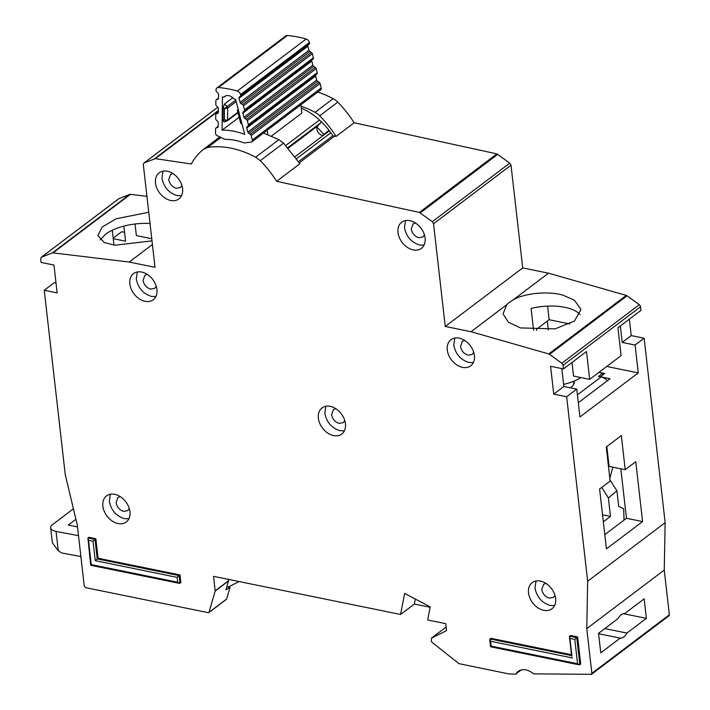 <?xml version="1.0" encoding="UTF-8"?>
<svg xmlns="http://www.w3.org/2000/svg" width="710" height="710" viewBox="0 0 710 710"><rect width="100%" height="100%" fill="white"/><g stroke="black" fill="none" stroke-linecap="round" stroke-linejoin="round"><path stroke-width="1.06" d="M288.224 148.159L317.814 125.803A5.849 4.216 -127.1 0 0 316.873 129.247A5.849 4.216 -127.1 0 0 323.21 135.459M317.814 125.803L320.609 122.892A2.334 1.686 -127.1 0 0 320.991 121.516A2.334 1.686 -127.1 0 0 320.973 121.383M316.98 73.884L315.897 74.79A1.562 1.127 -127.1 0 0 315.622 75.979L316.687 80.07A1.562 1.127 -127.1 0 0 317.592 81.286L319.154 82.254A1.562 1.127 -127.1 0 1 320.05 83.469L321.222 87.96A2.334 1.686 52.9 0 1 321.284 88.28A2.334 1.686 52.9 0 1 320.76 89.779L251.89 141.814A2.334 1.686 -127.1 0 0 252.414 140.314A2.334 1.686 -127.1 0 0 252.352 139.994L251.18 135.504A1.562 1.127 52.9 0 0 250.284 134.296L248.722 133.32A1.562 1.127 52.9 0 1 247.817 132.104L246.761 128.013A1.562 1.127 52.9 0 1 247.027 126.824L316.98 73.884A1.562 1.127 -127.1 0 0 317.246 72.695L316.181 68.595A1.562 1.127 -127.1 0 0 315.302 67.388L246.432 119.422A1.562 1.127 52.9 0 1 247.311 120.629L248.376 124.729A1.562 1.127 52.9 0 1 248.109 125.918M309.24 44.135L308.167 45.041A1.562 1.127 -127.1 0 0 307.892 46.23L308.957 50.321A1.562 1.127 -127.1 0 0 309.853 51.537L311.424 52.513L242.554 104.547L240.983 103.571A1.562 1.127 52.9 0 1 240.086 102.355L239.021 98.264A1.562 1.127 52.9 0 1 239.297 97.075L309.24 44.135A1.562 1.127 -127.1 0 0 309.516 42.955L309.4 42.511A3.896 2.813 -127.1 0 0 306.143 39.014A120.815 87.197 52.9 0 0 287.346 35.5A3.896 2.813 -127.1 0 0 285.748 35.926L216.878 87.96A3.896 2.813 52.9 0 0 215.982 89.948L215.973 90.374A1.562 1.127 52.9 0 0 216.577 91.723L217.943 93.081A1.562 1.127 52.9 0 1 218.547 94.43L218.494 98.317A1.562 1.127 52.9 0 1 217.881 99.249L216.488 99.675A1.562 1.127 52.9 0 0 215.867 100.598L215.822 104.485A1.562 1.127 52.9 0 0 216.435 105.843L217.792 107.174A1.562 1.127 52.9 0 1 218.405 108.541L218.334 112.428A1.562 1.127 52.9 0 1 217.73 113.343L216.328 113.786A1.562 1.127 52.9 0 0 215.716 114.718L215.68 118.614A1.562 1.127 52.9 0 0 216.275 119.963L217.642 121.33A1.562 1.127 52.9 0 1 218.245 122.679L218.201 126.566A1.562 1.127 52.9 0 1 217.579 127.498L216.195 127.915A1.562 1.127 52.9 0 0 215.574 128.847L215.52 133.107A2.334 1.686 52.9 0 0 217.198 135.69L224.875 139.355A63.438 45.786 52.9 0 1 244.187 142.967L251.269 142.062A2.334 1.686 -127.1 0 0 251.89 141.814M225.673 95.886L224.058 97.11A7.987 5.769 52.9 0 1 224.786 96.4A7.987 5.769 52.9 0 1 233.936 98.956A110.68 79.884 52.9 0 1 235.596 99.373L244.702 134.385A73.574 53.099 -127.1 0 0 222.079 130.152L222.425 96.915A110.68 79.884 52.9 0 1 224.058 97.11M301.253 108.213A53.001 38.251 52.9 0 1 303.596 109.154M329.653 131.208A2.334 1.686 -127.1 0 0 328.535 131.439A2.334 1.686 -127.1 0 0 328.393 131.572M300.827 104.849L301.874 113.067L271.451 136.054M267.253 130.214L267.812 134.572M246.432 119.422L244.843 118.419A1.562 1.127 52.9 0 1 243.965 117.221L242.873 113.121A1.562 1.127 52.9 0 1 243.157 111.923L313.101 59.01A1.562 1.127 -127.1 0 0 313.376 57.812L312.32 53.729A1.562 1.127 -127.1 0 0 311.424 52.513M313.101 59.01L312.027 59.889A1.562 1.127 -127.1 0 0 311.743 61.087L312.835 65.187A1.562 1.127 -127.1 0 0 313.714 66.385L315.302 67.388M242.554 104.547A1.562 1.127 52.9 0 1 243.45 105.763L244.506 109.846A1.562 1.127 52.9 0 1 244.231 111.044M216.878 87.96A3.896 2.813 52.9 0 1 218.476 87.534A120.815 87.197 -127.1 0 1 237.273 91.049A3.896 2.813 52.9 0 1 240.53 94.545L240.646 94.989A1.562 1.127 52.9 0 1 240.37 96.169M222.079 130.152L239.163 117.248M226.605 121.179L224.342 120.008L223.038 120.398L223.987 121.969L227.218 120.869A1.562 1.127 -127.1 0 0 227.582 120.07L227.706 107.982L224.458 108.665L227.102 106.624L224.484 104.024L232.791 97.749M223.038 120.398L223.171 107.379L224.484 104.024M238.081 108.683L238.658 111.142M223.171 107.379L224.458 108.657L224.342 120.008L227.582 120.07L237.877 112.286M237.806 109.872L241.116 122.599M608.088 462.991A10.916 7.872 -127.1 0 0 608.31 459.547L606.828 446.537L609.091 466.399L625.217 469.683L635.761 461.713L642.577 521.575L606.42 548.892L599.604 489.03L610.147 481.069L606.26 446.963L621.33 435.576L625.217 469.683M608.825 464.091L608.266 464.526M574.204 381.039A20.262 8.884 173.5 0 1 574.319 381.652A20.262 8.884 173.5 0 1 570.334 387.802M607.405 380.729A10.916 7.872 -127.1 0 0 601.068 376.983L598.486 376.46L602.79 373.203L602.976 374.8M602.79 373.203L598.876 372.404M612.854 467.162L609.837 478.3M601.778 487.388L608.39 497.959L616.919 490.77L610.023 480.004M603.331 521.788L610.485 516.392L602.533 514.768M610.485 516.392L608.39 497.959M616.919 490.77L618.703 506.407L623.637 508.715L624.054 520.102M580.931 377.578A36.636 16.064 173.5 0 1 563.625 384.394M77.505 526.927L68.293 525.054L75.943 519.267M73.432 508.795L52.593 524.539A11.688 5.13 -6.5 0 0 50.65 527.832A11.688 5.13 -6.5 0 0 56.046 531.426L78.499 535.677M50.65 527.832L52.354 542.777L58.238 550.694L61.468 552.886L80.878 556.56M228.389 587.001L239.092 581.543M301.235 108.071A56.898 41.065 52.9 0 1 332.804 135.761L298.546 161.64M163.007 171.145L161.96 178.219C163.815 187.218 168.882 193.013 177.172 195.596L181.547 195.685M167.382 171.243A16.366 11.813 -127.1 0 0 159.182 172.796A16.366 11.813 -127.1 0 0 156.857 188.168A16.366 11.813 -127.1 0 0 170.711 200.477A16.366 11.813 -127.1 0 0 178.92 198.915A16.366 11.813 -127.1 0 0 181.245 183.544A16.366 11.813 -127.1 0 0 167.382 171.243M181.938 185.479L180.438 187.511L176.337 188.283C172.193 186.996 169.663 184.103 168.731 179.595L170.569 174.447L172.938 173.559M137.323 271.974L136.285 279.048C138.13 288.047 143.207 293.842 151.487 296.425L155.863 296.514M141.707 272.063A16.366 11.813 -127.1 0 0 133.498 273.625A16.366 11.813 -127.1 0 0 131.173 288.997A16.366 11.813 -127.1 0 0 145.035 301.297A16.366 11.813 -127.1 0 0 153.236 299.744A16.366 11.813 -127.1 0 0 155.561 284.364A16.366 11.813 -127.1 0 0 141.707 272.063M156.253 286.299L154.762 288.34L150.662 289.112C146.517 287.825 143.979 284.932 143.056 280.423L144.893 275.276L147.254 274.388M405.499 220.579L404.46 227.644C406.315 236.652 411.383 242.438 419.672 245.021L424.048 245.119M409.883 220.668A16.366 11.813 -127.1 0 0 401.683 222.23A16.366 11.813 -127.1 0 0 399.357 237.602A16.366 11.813 -127.1 0 0 413.211 249.902A16.366 11.813 -127.1 0 0 421.412 248.349A16.366 11.813 -127.1 0 0 423.746 232.969A16.366 11.813 -127.1 0 0 409.883 220.668M424.438 234.904L422.938 236.936L418.838 237.717C414.693 236.43 412.164 233.528 411.232 229.028L413.069 223.881L415.439 222.993M454.791 338.049L453.752 345.113C455.607 354.121 460.675 359.908 468.964 362.49L473.339 362.588M459.175 338.137A16.366 11.813 -127.1 0 0 450.974 339.691A16.366 11.813 -127.1 0 0 448.649 355.071A16.366 11.813 -127.1 0 0 462.503 367.372A16.366 11.813 -127.1 0 0 470.712 365.81A16.366 11.813 -127.1 0 0 473.037 350.438A16.366 11.813 -127.1 0 0 459.175 338.137M473.73 352.373L472.23 354.405L468.13 355.186C463.985 353.891 461.456 350.997 460.524 346.498L462.361 341.341L464.73 340.463M325.863 406.271L324.825 413.335C326.671 422.343 331.748 428.13 340.037 430.713L344.412 430.81M330.248 406.36A16.366 11.813 -127.1 0 0 322.047 407.922A16.366 11.813 -127.1 0 0 319.713 423.293A16.366 11.813 -127.1 0 0 333.576 435.594A16.366 11.813 -127.1 0 0 341.776 434.041A16.366 11.813 -127.1 0 0 344.101 418.66A16.366 11.813 -127.1 0 0 330.248 406.36M344.803 420.595L343.303 422.627L339.202 423.408C335.058 422.122 332.52 419.219 331.597 414.72L333.434 409.572L335.794 408.685M620.221 638.112A12.469 6.683 101.5 0 0 626.894 633.072L646.375 618.357L644.147 598.867L624.676 613.582A12.469 6.683 101.5 0 0 618.002 618.623L598.521 633.338L600.749 652.827L620.221 638.112L598.566 633.702M419.397 212.423L496.876 153.884L509.789 163.149L432.31 221.689L419.397 212.423L276.66 181.307A88.075 63.572 -127.1 0 0 260.277 160.691L255.653 157.212A93.534 67.512 -127.1 0 0 231.22 148.221A93.534 67.512 -127.1 0 0 207.719 147.44L203.699 149.153L219.843 136.95L203.956 148.958M536.023 581.002L534.985 588.075C536.831 597.074 541.908 602.87 550.188 605.452L554.572 605.541M540.408 581.091A16.366 11.813 -127.1 0 0 532.198 582.653A16.366 11.813 -127.1 0 0 529.873 598.024A16.366 11.813 -127.1 0 0 543.736 610.325A16.366 11.813 -127.1 0 0 551.936 608.772A16.366 11.813 -127.1 0 0 554.261 593.391A16.366 11.813 -127.1 0 0 540.408 581.091M110.361 494.24L109.313 501.304C111.168 510.312 116.236 516.099 124.525 518.682L128.9 518.779M114.736 494.329A16.366 11.813 -127.1 0 0 106.535 495.891A16.366 11.813 -127.1 0 0 104.21 511.262A16.366 11.813 -127.1 0 0 118.073 523.563A16.366 11.813 -127.1 0 0 126.273 522.01A16.366 11.813 -127.1 0 0 128.599 506.629A16.366 11.813 -127.1 0 0 114.736 494.329M100.225 239.927L105.453 234.309A38.97 17.084 -6.5 0 1 150.023 223.472M148.754 212.272L116.209 218.742L102.178 226.996L97.873 235.578L104.157 242.492L114.825 245.234L152.002 240.85M533.574 330.177L531.089 308.406A38.97 17.084 -6.5 0 1 564.894 307.315A38.97 17.084 -6.5 0 1 580.061 314.654M506.745 304.741L503.044 313.882L508.431 322.225L520.492 327.922L555.06 328.881L574.488 321.035L580.984 309.445L574.443 300.259L563.536 295.404C549.513 290.683 523.59 293.115 512.815 300.152A38.97 17.084 -6.5 0 0 506.745 304.741L471.041 331.721L445.241 326.458L433.544 223.739L432.31 221.689M554.963 595.326L553.463 597.367L549.362 598.139C545.218 596.853 542.68 593.951 541.757 589.451L543.594 584.303L545.954 583.416M129.291 508.564L127.791 510.596L123.691 511.377C119.555 510.091 117.017 507.188 116.085 502.689L117.931 497.541L120.292 496.654M496.876 153.884L354.139 122.768A88.075 63.572 -127.1 0 0 337.756 102.151A15.584 11.253 -127.1 0 0 333.132 98.672A93.534 67.512 -127.1 0 0 317.734 92.069M509.789 163.149L511.022 165.199L433.544 223.739M572.003 362.473L573.556 376.069L589.682 379.362L621.099 355.621L617.931 327.78L640.952 310.377L640.544 306.764A2.334 1.686 -127.1 0 0 639.302 304.705L627.036 295.795A2.334 1.686 -127.1 0 0 626.264 295.404L548.519 273.181L522.72 267.918L511.022 165.199M629.353 319.145L631.226 335.59L622.191 342.415L620.318 325.97M520.998 670.027L516.028 673.781A15.584 11.253 52.9 0 1 518.149 671.411A15.584 11.253 52.9 0 1 533.521 673.852L591.51 674.322L668.989 615.792A1.562 1.127 -127.1 0 0 669.344 614.807L664.249 570.077L665.146 522.666L644.13 338.217L631.226 335.59M124.57 232.312L121.721 231.735L113.192 238.178M146.934 196.324L130.454 194.336A2.334 1.686 -127.1 0 0 129.726 194.425L118.96 198.64A2.334 1.686 -127.1 0 0 118.659 198.809A2.334 1.686 -127.1 0 0 118.419 199.048M334.605 136.134L332.804 135.761M354.139 122.768L336.061 136.427L334.632 136.116L299.309 162.803M255.653 157.212L278.897 139.648L263.499 133.045M278.897 139.648L283.521 143.127L260.277 160.691M276.66 181.307L299.904 163.744L283.521 143.127M129.726 194.425L52.247 252.964L41.482 257.18L40.656 258.822L41.073 262.434L53.969 265.061L57.137 292.902L44.242 290.275L54.359 282.633L56.01 282.97M606.739 366.466L638.263 372.892L579.937 416.956L576.769 389.115L566.651 396.757L553.747 394.13L550.578 366.289L563.474 368.916L586.504 351.521L589.682 379.362M561.823 368.579L563.864 386.488L576.769 389.115M563.864 386.488L553.747 394.13M179.994 574.94L179.133 575.588L180.003 583.247L180.864 582.591L179.994 574.94L98.086 558.246L95.859 538.757L88.768 537.31L87.907 537.958L88.493 540.266L93.01 541.18L95.229 560.669L177.136 577.372L177.695 582.235L91.27 564.628L88.493 540.266M571.905 655.649L569.677 636.16L570.538 635.512L577.638 636.95L580.727 664.098L579.209 664.844L490.583 646.783L489.767 639.666L490.858 638.299L571.488 654.735M44.242 290.275L65.249 474.626L77.266 524.859L84.242 586.016L85.688 587.667L208.438 612.694M226.863 586.691L230.031 587.339L226.632 599.045L208.988 612.384L215.165 591.075L213.541 576.334L400.573 614.461L404.664 593.409L430.207 606.899L427.66 619.981L445.72 623.664L446.51 630.622L431.582 638.059L431.316 641.032L432.079 642.355L458.944 663.655L508.875 673.932L515.265 674.189M431.449 638.139L446.111 627.081L431.449 638.139M566.651 396.757L587.667 581.206L586.771 628.616L591.865 673.346L590.96 674.5M639.302 304.705L561.823 363.245L563.066 365.304L563.474 368.916M561.823 363.245L549.558 354.325L627.036 295.795M626.264 295.404L548.786 353.944L549.558 354.325M548.786 353.944L471.041 331.721M203.699 149.153A88.075 63.572 -127.1 0 0 191.301 163.992L155.357 158.649L144.121 162.945L217.855 107.237M152.419 244.515L129.22 262.043L155.02 267.306L143.313 164.578L143.837 163.105L217.828 107.21M129.22 262.043L52.975 252.875L130.454 194.336M52.247 252.964L52.975 252.875M118.659 198.809L41.18 257.348L118.96 198.64M577.638 636.95L574.78 639.382L577.558 663.743L491.134 646.127L490.583 641.254L572.491 657.957M98.086 558.246L95.229 560.669M95.859 538.757L93.01 541.18M587.667 581.206L665.146 522.666M644.13 338.217L635.086 345.051L622.191 342.415M638.263 372.892L635.086 345.051M586.771 628.616L664.249 570.077M415.323 599.036L414.347 604.05L400.573 614.461M215.192 590.818L228.531 580.736L228.371 579.36M230.031 587.339L225.94 589.859L228.513 580.993L215.165 591.075M445.241 326.458L522.72 267.918M548.519 273.181L512.815 300.152M571.674 656.359L569.455 636.87L569.677 636.16L576.777 637.607L579.866 664.746L577.558 663.743M571.585 655.587L489.998 638.956L490.583 641.254M490.867 646.606L491.134 646.127L490.867 646.606M90.711 565.266L87.907 537.958L94.998 539.405L97.226 558.894L179.133 575.588L177.136 577.372M90.995 565.107L91.27 564.628L90.995 565.107M177.695 582.235L180.003 583.247L179.346 583.345L90.72 565.275M430.136 607.272L414.347 604.05M226.632 599.045L226.091 599.355L226.632 599.045M112.286 230.244L113.982 245.127M598.991 372.315L604.716 373.487L600.411 376.735L610.085 378.705L578.313 402.712M604.796 534.648L626.46 518.291L620.815 468.786M626.46 518.291L642.577 521.575M151.762 238.729L136.373 235.587L135.051 223.996M536.556 330.345L536.441 329.316L549.141 319.722L547.587 306.116M569.802 323.938L549.141 319.722M123.859 226.108L125.581 241.196L113.254 238.684M604.831 628.581L626.894 633.072M623.327 613.662L646.375 618.357M300.996 106.18A93.534 67.512 52.9 0 1 315.054 112.331A15.584 11.253 52.9 0 1 319.677 115.81A88.075 63.572 52.9 0 1 336.061 136.427M548.315 329.919L547.312 321.097M328.978 130.321L323.671 134.465A38.97 28.125 -127.1 0 0 316.997 127.267M329.041 130.391L323.671 134.465M287.798 147.68L320.609 122.892M235.782 100.075L227.102 106.624A1.562 1.127 52.9 0 1 227.706 107.982L236.173 101.583M285.793 145.479L319.5 120.017M330.807 132.797L296.531 158.685M321.222 87.96L252.352 139.994M287.346 35.5L218.476 87.534M237.273 91.049L306.143 39.014M320.05 83.469L251.18 135.504M240.53 94.545L309.4 42.511M216.195 127.915L218.201 126.398M319.154 82.254L250.284 134.296M240.646 94.989L309.516 42.955M218.041 127.143L217.579 127.498M226.951 121.002A1.562 1.127 -127.1 0 0 227.218 120.869L237.992 112.73M248.722 133.32L317.592 81.286M247.817 132.104L316.687 80.07M308.167 45.041L239.297 97.075M246.761 128.013L315.622 75.979M307.892 46.23L239.021 98.264M247.027 126.824L315.897 74.79M308.957 50.321L240.086 102.355M217.881 99.249L218.334 98.903M309.853 51.537L240.983 103.571M317.246 72.695L248.376 124.729M216.488 99.675L218.502 98.149M316.181 68.595L247.311 120.629M243.45 105.763L312.32 53.729M216.328 113.786L218.343 112.269M244.506 109.846L313.376 57.812M218.174 113.005L217.73 113.343M244.843 118.419L313.714 66.385M243.965 117.221L312.835 65.187M312.027 59.889L243.157 111.923M242.873 113.121L311.743 61.087M601.068 376.983L577.416 394.849M56.046 531.426L58.238 550.694M220.916 137.465L207.719 147.44M591.865 673.346L669.344 614.807M218.369 110.52L154.567 158.729M218.36 111.044L155.357 158.649M420.311 212.858L497.79 154.319M570.272 638.467L574.78 639.382M563.066 365.304L640.544 306.764M333.132 98.672L315.054 112.331M337.756 102.151L319.677 115.81M328.535 131.439L295.103 156.697M215.929 128.048L218.201 126.327M238.036 108.719L237.433 110.591L240.699 123.149L242.137 124.552M216.23 99.808L218.502 98.086M216.08 113.919L218.343 112.207M573.494 381.332L573.822 384.163M521.158 669.983L515.815 674.021M208.829 612.615L226.481 599.284"/></g></svg>
